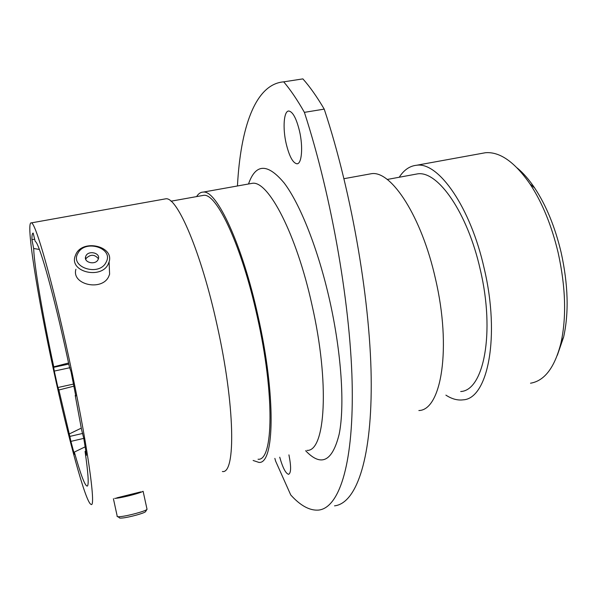 <?xml version="1.0" encoding="UTF-8"?>
<svg xmlns="http://www.w3.org/2000/svg" width="597" height="597" viewBox="0 0 597 597"><rect width="100%" height="100%" fill="white"/><g stroke="black" fill="none" stroke-linecap="round" stroke-linejoin="round"><path stroke-width="0.9" d="M75.752 395.244L75.215 395.401L81.528 429.489L83.767 438.347L86.289 454.026L86.356 455.362L85.953 454.347L86.326 454.257M68.565 363.006L53.767 366.834C43.081 317.253 34.357 267.016 33.656 248.509L31.947 239.688C31.857 235.337 32.268 233.136 33.171 233.091L35.148 241.218L35.768 241.83C40.223 246.367 54.237 296.522 67.386 357.506L69.386 366.842L71.036 371.722L75.804 396.109M517.241 168.003C523.248 172.958 529.076 179.645 534.725 188.055C546.248 205.525 555.046 226.972 561.113 252.389C568.165 284.441 569.008 312.641 563.643 336.992L557.344 355.245M530.524 383.214C544.576 380.879 554.71 367.498 560.934 343.081C566.62 317.164 565.687 287.053 558.15 252.732C551.65 225.524 542.277 202.614 530.024 183.995C514.704 161.966 499.838 151.541 485.436 152.728L481.279 153.481M286.194 143.713C289.254 156.25 292.821 162.944 296.896 163.794C301.761 164.25 303.269 147.153 299.507 131.056C296.396 118.46 292.843 111.781 288.851 111.02C283.799 110.669 282.538 128.079 286.194 143.713M279.724 457.183C282.799 467.929 285.769 473.637 288.627 474.317C291.135 473.04 291.239 466.563 288.926 454.884M274.851 458.399L275.635 461.153L290.746 494.965C300.463 505.711 309.724 510.748 318.529 510.092C338.245 508.137 353.185 467.712 352.252 388.856C351.327 310.283 332.298 198.04 304.395 112.355C297.291 99.856 290.396 89.692 283.709 81.849C254.889 84.147 240.472 128.683 237.442 185.973M445.899 395.139C451.839 398.997 457.578 400.565 463.115 399.841C487.734 398.908 500.435 336.79 484.197 268.486C470.526 207.032 438.467 161.75 416.646 165.25C409.758 165.929 403.953 169.929 399.229 177.249M460.705 391.52C483.652 390.639 495.294 332.865 480.279 269.68C467.63 212.786 437.922 170.6 417.587 173.861L414.184 174.488M418.863 410.535C441.362 410.199 451.742 347.984 435.474 278.866C421.691 216.711 391.416 170.526 371.565 173.675L368.222 174.279M253.121 460.474L258.867 462.391C274.516 464.6 276.142 396.05 258.023 316.141C242.337 244.464 216.696 190.092 203.308 192.085C200.689 192.1 198.45 193.6 196.607 196.6M258.053 459.242C273.351 461.384 274.889 394.378 257.225 316.455C241.927 246.531 216.89 193.361 203.801 195.301L201.585 195.704M222.368 471.511C235.919 474.317 235.173 405.654 217.01 324.872C201.211 252.427 177.391 197.122 165.951 198.779L164.011 199.122M68.603 356.454C52.394 281.239 35.514 222.494 31.387 222.875C25.35 220.509 37.499 296.306 53.446 369.573C67.901 436.855 85.55 502.413 90.96 504.331C96.647 509.375 86.893 440.422 68.603 356.454M85.162 446.832L74.349 452.078C80.938 475.593 85.304 486.906 87.446 486.01C88.953 484.271 88.155 472.742 85.065 451.407L85.953 454.347M85.826 451.026L85.065 451.407M74.006 386.125L58.887 390.005L69.849 436.407L82.699 433.429M81.289 428.131L69.468 433.862M75.215 395.401L75.7 396.139M74.349 452.078L74.677 454.287M83.774 438.377L70.901 441.377L74.371 454.362M70.901 441.377L69.849 436.407M58.887 390.005L57.909 387.513L73.588 384.065M69.968 367.7L54.282 371.08L57.909 387.513M54.282 371.08L53.655 367.327L68.797 364.073M53.767 366.834L53.655 367.327M33.656 248.509L39.365 249.434M140.646 491.921L117.281 497.749M283.709 81.849L302.88 78.886C309.806 86.647 316.917 96.721 324.223 109.117C352.484 194.286 371.155 305.97 371.237 384.356C371.327 463.026 355.222 503.607 334.514 505.846M304.395 112.355L324.223 109.117M145.698 511.368L145.444 511.778C143.855 513.33 129.37 517.286 122.728 517.972C120.325 518.233 119.206 518.136 119.385 517.681L117.84 516.718M117.087 516.248C116.878 516.771 118.146 516.875 120.9 516.569C128.489 515.778 145.086 511.248 146.877 509.51L146.937 508.86M116.706 497.898L118.325 497.726C124.639 496.95 138.4 493.361 140.81 491.876M114.676 498.405L116.908 498.182C124.34 497.279 140.638 492.98 142.81 491.376M77.946 253.225C69.349 267.314 99.206 276.926 106.094 262.247C114.221 248.18 85.043 238.875 77.946 253.225M108.169 264.187C101.326 279.247 70.147 272.322 74.901 256.8L76.043 253.889C83.364 238.867 114.266 246.285 109.094 261.852L108.169 264.187M98.05 259.665L98.423 258.725C100.318 252.882 88.669 250.15 85.968 255.8L85.565 256.822C83.729 262.658 95.416 265.322 98.05 259.665M98.415 258.755C94.632 254.24 90.543 254.121 86.147 258.397L85.752 259.397M109.333 267.59L109.602 274.239L108.691 276.56C101.953 291.523 71.252 284.687 75.923 269.277M306.97 450.377C325.305 451.817 329.977 383.423 311.918 304.671C296.396 234.002 268.426 180.846 252.531 183.272L249.837 183.757M248.509 183.995C255.643 163.451 267.523 163.108 284.15 182.966C300.149 203.987 318.208 249.367 329.663 300.321C341.536 353.185 344.865 405.923 339.178 434.161C332.35 461.608 321.164 467.123 305.627 450.713M31.947 239.688L34.708 239.188M534.725 188.055L530.024 183.995M296.896 163.794L297.575 163.675M485.436 152.728L416.646 165.25M417.587 173.861L387.199 179.466M371.565 173.675L343.999 178.69M251.531 183.451L203.308 192.085M203.801 195.301L170.988 201.204M165.951 198.779L31.387 222.875M563.643 336.992L560.934 343.081M113.415 498.719L117.191 516.106M143.116 491.301L147.049 509.353M145.444 511.778L146.877 509.51M109.602 274.239L109.094 261.852M85.744 259.374L85.565 256.822"/></g></svg>
